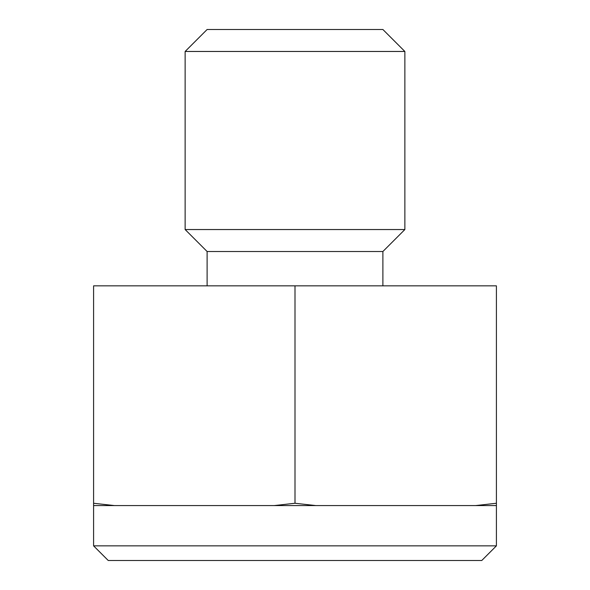 <?xml version="1.0" encoding="UTF-8"?>
<svg xmlns="http://www.w3.org/2000/svg" width="590" height="590" viewBox="0 0 590 590"><rect width="100%" height="100%" fill="white"/><g stroke="black" fill="none" stroke-linecap="round" stroke-linejoin="round"><path stroke-width="0.44" stroke-dasharray="2.95 2.21" d="M496.411 545.853L93.589 545.853M395.706 505.571L475.643 505.571M481.765 560.5L108.236 560.5M382.888 29.5L207.112 29.5M404.865 51.47L185.135 51.47M404.865 229.54L185.135 229.54M382.888 251.51L207.112 251.51M496.411 503.263L496.411 285.848L93.589 285.848L93.589 503.263L114.357 505.571L194.294 505.571L93.589 505.571L194.294 505.571M295 285.848L295 503.263L315.775 505.571"/><path stroke-width="0.89" d="M295 285.848L295 503.263L274.225 505.571L395.706 505.571L315.775 505.571L295 503.263L274.225 505.571L114.357 505.571L93.589 503.263L93.589 505.571L93.589 285.848L496.411 285.848L496.411 503.263L475.643 505.571L496.411 505.571L496.411 503.263L496.411 505.571L395.706 505.571M496.411 545.853L481.765 560.5L108.236 560.5L93.589 545.853L496.411 545.853L496.411 505.571M185.135 51.47L207.112 29.5L382.888 29.5L404.865 51.47L185.135 51.47L185.135 229.54L404.865 229.54L404.865 51.47M207.112 285.848L207.112 251.51L382.888 251.51L404.865 229.54M475.643 505.571L496.411 503.263M194.294 505.571L315.775 505.571M93.589 505.571L114.349 505.571L93.589 505.571L93.589 545.853M382.888 285.848L382.888 251.51M207.112 251.51L185.135 229.54"/></g></svg>
